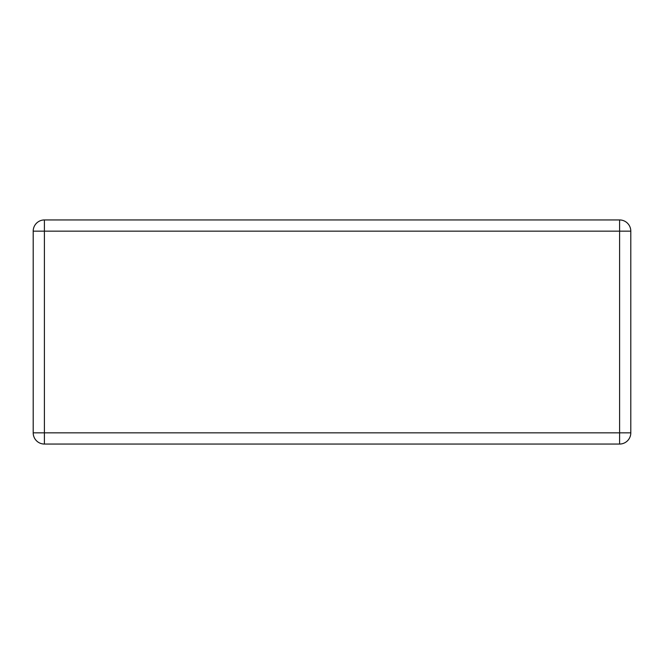 <?xml version="1.0" encoding="UTF-8"?>
<svg xmlns="http://www.w3.org/2000/svg" width="664" height="664" viewBox="0 0 664 664"><rect width="100%" height="100%" fill="white"/><g stroke="black" fill="none" stroke-linecap="round" stroke-linejoin="round"><path stroke-width="1" d="M630.8 231.155A11.205 11.205 0 0 0 619.595 219.95L44.405 219.95A11.205 11.205 0 0 0 33.2 231.155L33.2 432.845A11.205 11.205 0 0 0 44.405 444.05L619.595 444.05A11.205 11.205 0 0 0 630.8 432.845L630.8 231.155A11.205 11.205 0 0 0 619.595 219.95L619.595 231.155L630.8 231.155M630.8 432.845L619.595 432.845L619.595 231.155L44.405 231.155L44.405 219.95M33.2 231.155L44.405 231.155L44.405 432.845L33.2 432.845M44.405 444.05L44.405 432.845L619.595 432.845L619.595 444.05"/></g></svg>
